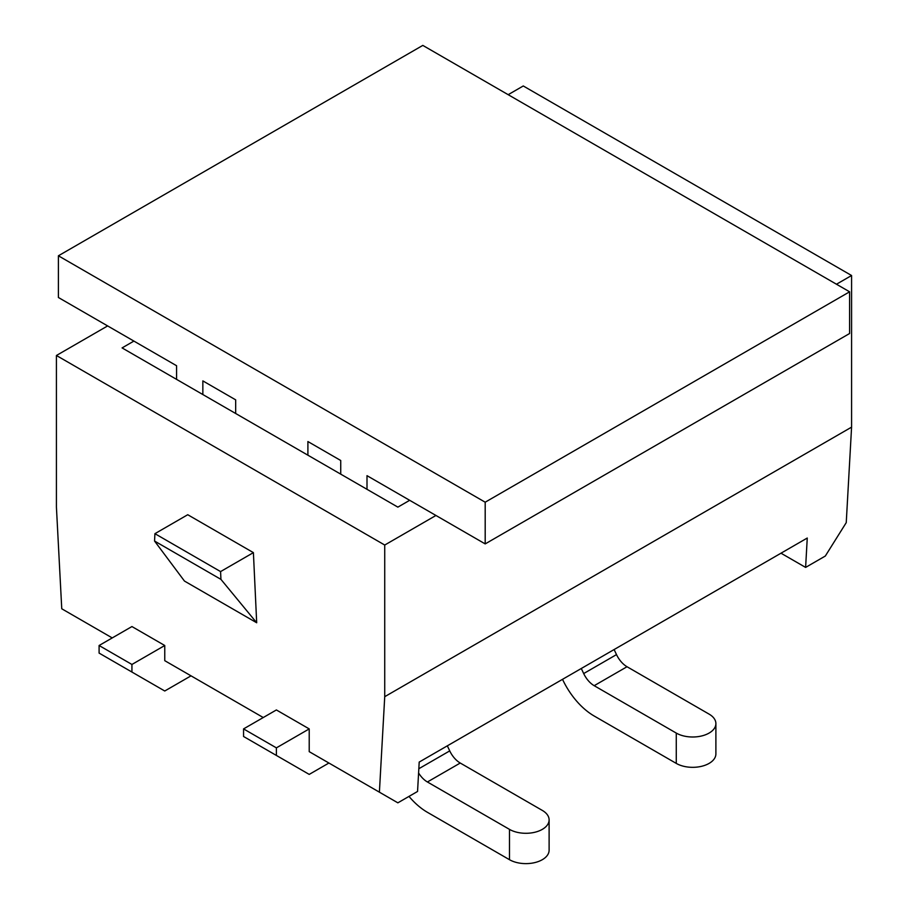 <?xml version="1.0" encoding="UTF-8"?>
<svg xmlns="http://www.w3.org/2000/svg" width="908" height="908" viewBox="0 0 908 908"><rect width="100%" height="100%" fill="white"/><g stroke="black" fill="none" stroke-linecap="round" stroke-linejoin="round"><path stroke-width="1.36" d="M220.939 579.372L256.692 622.763L184.46 581.063L154.553 541.043L220.939 579.372L220.576 571.586L253.4 552.631L187.74 514.722L154.916 533.677L220.576 571.586M154.553 541.043L154.916 533.677M836.472 284.227L851.579 275.51L523.269 85.965L508.174 94.682M851.579 275.51L851.579 427.146L846.245 522.633L825.315 556.036L805.612 567.409L780.994 553.199M256.692 622.763L253.4 552.631M309.219 728.908L276.384 709.954L243.56 728.908L243.56 736.49L309.219 774.399L328.912 763.026L309.219 751.654L309.219 728.908L276.384 747.863L243.56 728.908M309.219 751.654L397.863 802.831L417.555 791.458L419.201 762.073L807.257 538.035L805.612 567.409M107.632 325.927L56.421 355.493L384.731 545.038L384.731 696.686L379.396 792.162M56.421 355.493L56.421 507.141L61.755 608.78L112.229 637.927M191.032 675.836L164.757 690.999L99.097 653.09L99.097 645.509L131.932 626.554L164.757 645.509L164.757 660.672L263.252 717.536M384.731 696.686L851.579 427.146M384.731 545.038L435.942 515.472M409.678 500.308L397.863 507.129L122.081 347.912L133.896 341.09M131.932 672.045L131.932 664.463L164.757 645.509M99.097 645.509L131.932 664.463M276.384 747.863L276.384 755.445M676.267 763.401L676.267 733.074A23.211 13.404 -0 0 0 701.566 735.979A23.211 13.404 -0 0 0 715.89 723.597L715.89 753.924A23.211 13.404 180 0 1 701.566 766.307A23.211 13.404 180 0 1 676.267 763.401L594.184 716.015A55.717 32.166 60 0 1 562.665 679.627L562.529 679.332M715.89 723.597A23.211 13.404 -0 0 0 709.091 714.119L627.019 666.733A18.569 10.726 60 0 1 616.509 654.6L614.114 649.538M676.267 733.074L594.184 685.688A18.569 10.726 60 0 1 583.685 673.554L581.29 668.492M449.732 750.893L447.338 745.831L449.732 750.893L418.826 768.736L449.732 750.893A18.569 10.726 60 0 0 460.243 763.026A18.569 10.726 60 0 1 449.732 750.893M427.407 812.308A55.717 32.166 60 0 1 408.997 796.407A55.717 32.166 60 0 0 427.407 812.308L509.479 859.694L427.407 812.308M427.407 781.981A18.569 10.726 60 0 1 418.588 772.969A18.569 10.726 60 0 0 427.407 781.981L509.479 829.367A23.211 13.404 -0 0 0 534.778 832.273A23.211 13.404 -0 0 0 549.113 819.89A23.211 13.404 -0 0 0 542.314 810.413L460.243 763.026L427.407 781.981L509.479 829.367A23.211 13.404 -0 0 0 534.778 832.273A23.211 13.404 -0 0 0 549.113 819.89A23.211 13.404 -0 0 0 542.314 810.413L460.243 763.026L427.407 781.981M549.113 850.217A23.211 13.404 180 0 1 534.778 862.6A23.211 13.404 180 0 1 509.479 859.694L509.479 829.367L509.479 859.694A23.211 13.404 180 0 0 534.778 862.6A23.211 13.404 180 0 0 549.113 850.217L549.113 819.89L549.113 850.217M202.847 394.549L202.847 380.895L235.671 399.849L235.671 413.503M307.903 455.203L307.903 441.549L340.738 460.504L340.738 474.158M367.002 489.321L367.002 475.667L485.19 543.903L849.604 333.508L849.604 291.809L422.81 45.4L58.396 255.795L58.396 297.495L176.583 365.731L176.583 379.385M58.396 255.795L485.19 502.203L485.19 543.903M485.19 502.203L849.604 291.809M616.509 654.6L583.685 673.554M627.019 666.733L594.184 685.688"/></g></svg>
